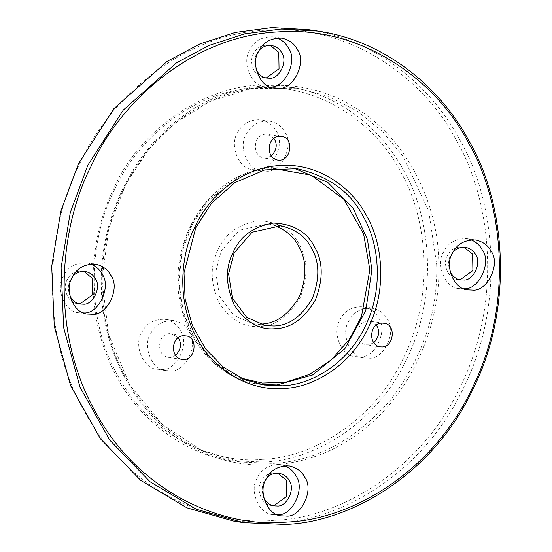 <?xml version="1.0" encoding="UTF-8"?>
<svg xmlns="http://www.w3.org/2000/svg" width="552" height="552" viewBox="0 0 552 552"><rect width="100%" height="100%" fill="white"/><g stroke="black" fill="none" stroke-linecap="round" stroke-linejoin="round"><path stroke-width="0.41" stroke-dasharray="2.76 2.07" d="M170.402 370.751C185.375 372.821 199.113 344.2 189.101 331.793C186.224 326.066 181.118 322.347 173.77 320.636C162.474 320.422 154.677 324.962 150.379 334.257C142.478 345.793 151.724 370.42 166.2 370.571L170.402 370.751M161.598 369.426C176.571 371.496 190.309 342.875 180.297 330.469C177.42 324.742 172.314 321.022 164.965 319.311C153.67 319.097 145.873 323.638 141.574 332.932C133.674 344.469 142.92 369.095 157.396 369.247L161.598 369.426M175.55 355.447L170.168 357.475L168.188 357.385C155.064 355.24 157.72 331.51 171.762 333.815L178.199 337.831M266.119 171.161C281.092 173.231 294.83 144.61 284.818 132.204C281.941 126.477 276.835 122.758 269.486 121.047C258.191 120.833 250.394 125.373 246.095 134.667C238.195 146.204 247.441 170.83 261.917 170.982L266.119 171.161M257.315 169.837C272.288 171.907 286.026 143.285 276.014 130.879C273.137 125.152 268.03 121.433 260.682 119.722C249.387 119.508 241.59 124.048 237.291 133.343C229.39 144.879 238.636 169.505 253.113 169.657L257.315 169.837M271.273 156.043L265.892 158.065L263.904 157.982C250.78 155.836 253.444 132.107 267.478 134.412L273.923 138.428M364.286 308.361C356.606 310.845 351.362 315.282 348.567 321.65C340.66 333.187 349.906 357.82 364.382 357.972L368.584 358.151C383.557 360.221 397.295 331.593 387.283 319.187C384.406 313.46 379.3 309.741 371.951 308.03M359.78 356.827C374.753 358.897 388.491 330.268 378.479 317.862C375.601 312.135 370.495 308.416 363.147 306.705C351.852 306.491 344.055 311.031 339.756 320.326C331.855 331.862 341.101 356.495 355.578 356.647L359.78 356.827M373.732 342.847L368.35 344.869L366.369 344.786C353.245 342.633 355.909 318.911 369.943 321.216L376.381 325.231M83.559 312.908L79.081 312.749C64.598 312.598 55.359 287.971 63.259 276.435C67.558 267.14 75.355 262.6 86.65 262.814L90.928 263.973M72.857 276.228C68.137 281.223 67.158 287.778 69.904 295.879M277.408 514.712L272.929 514.554C258.446 514.402 249.2 489.776 257.108 478.239C261.4 468.945 269.197 464.404 280.499 464.618L284.77 465.778M266.706 478.032C261.986 483.028 260.999 489.583 263.746 497.683M269.942 86.926L265.464 86.767C250.981 86.616 241.735 61.983 249.642 50.446C253.934 41.152 261.731 36.611 273.033 36.825L277.304 37.984M259.24 50.239C254.52 55.241 253.534 61.789 256.28 69.89M463.783 288.73L459.305 288.572C444.829 288.42 435.583 263.787 443.484 252.25C447.782 242.956 455.579 238.416 466.875 238.63L471.153 239.789M453.088 252.043C448.369 257.046 447.382 263.594 450.128 271.701M464.039 247.179L462.617 246.875C455.248 246.737 450.163 249.697 447.368 255.755C442.214 263.283 448.238 279.34 457.684 279.436L459.161 279.574M270.19 45.374L268.769 45.071C261.406 44.933 256.321 47.893 253.52 53.951C248.365 61.472 254.396 77.535 263.835 77.632L265.312 77.77M277.656 473.167L276.235 472.864C268.872 472.726 263.787 475.686 260.986 481.744C255.831 489.265 261.862 505.321 271.301 505.425L272.785 505.556M83.807 271.356L82.393 271.06C75.024 270.922 69.938 273.882 67.137 279.94C61.983 287.461 68.013 303.517 77.453 303.621L78.936 303.752M308.692 29.698C378.934 39.951 433.32 89.714 459.588 139.518C493.661 197.009 506.998 299.998 463.915 387.083C422.832 475.334 337.941 521.412 275.517 522.986L234.2 521.219M274.296 520.294C212.589 526.587 127.153 491.756 83.531 409.763C37.978 329.171 47.589 225.782 79.26 164.717C107.24 101.52 179.476 34.41 265.74 30.194C351.962 23.439 426.379 81.227 456.504 140.725C490.231 197.63 503.431 299.57 460.782 385.772C420.113 473.126 336.085 518.735 274.296 520.294M263.587 462.065L232.164 460.727C185.23 455.152 130.996 417.291 107.723 357.62C83.111 298.57 92.294 231.274 113.726 188.86C137.586 131.528 212.548 73.05 288.82 86.899C342.247 94.696 383.606 132.542 403.588 170.423C429.497 214.148 439.64 292.477 406.872 358.71C375.629 425.827 311.059 460.872 263.587 462.065M262.366 459.374C215.584 464.149 150.82 437.743 117.755 375.588C83.214 314.488 90.5 236.104 114.512 189.812C135.723 141.905 190.481 91.025 255.88 87.837C321.25 82.71 377.658 126.518 400.497 171.631C426.061 214.762 436.073 292.049 403.74 357.399C372.911 423.619 309.21 458.194 262.366 459.374M260.047 326.425C244.391 327.998 230.688 320.056 218.93 302.599C210.298 282.893 209.988 265.284 218.005 249.78C225.126 233.758 238.519 224.091 258.205 220.786C277.953 221.587 291.663 229.528 299.322 244.612C307.857 259.06 308.168 276.669 300.24 297.431C289.124 316.344 275.724 326.004 260.047 326.425M259.309 324.162L252.781 323.727L233.786 315.427L219.537 296.183L215.701 271.929L221.138 251.091L239.161 230.287L267.92 223.85L274.178 225.34M438.709 264.518C441.276 318.221 414.883 393.817 357.234 434.251C300.495 476.335 229.646 470.884 188.542 444.974C145.866 422.342 101.761 361.18 101.326 285.97C99.139 210.878 141.015 144.244 182.802 116.244C222.911 85.167 293.416 70.732 351.493 105.515C410.426 138.531 439.399 210.609 438.709 264.518M436.666 264.498C438.074 312.515 422.515 357.931 389.974 400.752C354.446 440.462 315.323 461.355 272.598 463.425L241.176 462.086L201.487 450.246L162.529 424.688L129.782 385.027L108.634 334.588L101.941 279.871L108.91 227.935L125.946 183.823L148.654 149.53L175.288 123.124L209.988 101.375L251.767 88.451L297.521 88.21L328.468 96.393L357.275 111.152L382.446 131.555L402.946 156.112L428.725 211.057L436.666 264.498M241.534 378.23L228.245 371.965L210.402 358.393L194.573 338.286L183.312 312.101L178.882 281.968L182.25 251.346L192.572 223.788L207.669 201.715L225.002 185.907L246.799 174.101L273.109 168.443M261.551 384.53L258.791 384.157L235.828 377.313L213.286 362.526L194.345 339.577L182.105 310.397L178.234 278.739L182.27 248.697L192.124 223.174L205.261 203.336L240.748 175.474L264.912 167.994L291.387 167.856L294.099 168.312M173.721 320.629L164.917 319.304M166.2 370.571L157.396 369.247M269.438 121.04L260.634 119.715M261.917 170.982L253.113 169.657M371.903 308.023L363.099 306.698M364.389 357.972L355.578 356.647M79.081 312.749L87.885 314.074M86.602 262.807L95.406 264.132M272.929 514.554L281.734 515.878M280.444 464.611L289.248 465.936M265.464 86.767L274.268 88.092M272.978 36.818L281.782 38.143M459.305 288.572L468.11 289.897M466.826 238.623L475.631 239.947M465.515 247.317L462.583 246.875M460.616 279.878L457.684 279.436M380.197 346.863L366.369 344.786M383.743 323.293L369.916 321.209M271.674 45.512L268.734 45.071M266.768 78.073L263.835 77.632M279.139 473.299L276.2 472.857M274.234 505.867L271.301 505.425M182.015 359.469L168.188 357.385M185.562 335.892L171.734 333.815M277.739 160.066L263.911 157.982M281.285 136.489L267.458 134.412M85.291 271.494L82.358 271.053M80.392 304.062L77.453 303.621M232.164 460.727L241.176 462.086C166.262 452.357 105.287 378.086 102.368 292.684C98.773 229.742 125.835 164.724 171.617 126.298C209.691 94.792 251.636 82.096 297.452 88.196L288.434 86.836M265.671 325.666L252.781 323.727M280.706 225.775L267.817 223.836M264.304 384.992L258.791 384.157C206.179 377.858 167.987 316.468 180.035 257.991C184.465 234.455 194.518 214.314 210.208 197.561C233.655 173.921 260.696 164.013 291.346 167.849L296.859 168.684"/><path stroke-width="0.83" d="M178.199 337.831C181.981 343.51 181.097 349.382 175.55 355.447M273.923 138.428C277.697 144.106 276.814 149.978 271.273 156.043M371.951 308.03L364.286 308.361M376.381 325.231C380.162 330.903 379.279 336.775 373.732 342.847M90.928 263.973C96.096 266.312 99.781 269.645 101.982 273.971C111.87 286.226 98.532 314.695 83.559 312.908M92.08 314.254L87.885 314.074C73.402 313.922 64.163 289.296 72.064 277.76C76.362 268.465 84.159 263.925 95.455 264.139C102.796 265.85 107.909 269.569 110.786 275.296C120.798 287.702 107.053 316.324 92.08 314.254M69.904 295.879C72.553 300.75 76.045 303.483 80.392 304.062L83.124 304.18C92.888 305.525 101.851 286.861 95.323 278.774C93.447 275.041 90.114 272.612 85.325 271.501C80.309 271.018 76.155 272.591 72.857 276.228M284.77 465.778C289.945 468.117 293.63 471.456 295.831 475.776C305.718 488.03 292.381 516.499 277.408 514.712M285.929 516.058L281.734 515.878C267.251 515.727 258.005 491.101 265.912 479.564C270.204 470.269 278.001 465.729 289.303 465.943C296.645 467.654 301.758 471.373 304.635 477.101C314.647 489.507 300.902 518.128 285.929 516.058M263.746 497.683C266.395 502.561 269.893 505.287 274.234 505.867L276.973 505.984C286.736 507.329 295.693 488.665 289.165 480.578C287.288 476.845 283.963 474.423 279.174 473.305C274.158 472.822 270.004 474.403 266.706 478.032M277.304 37.984C282.479 40.331 286.164 43.663 288.358 47.983C298.252 60.244 284.915 88.706 269.942 86.926M278.463 88.272L274.268 88.092C259.785 87.941 250.539 63.307 258.446 51.771C262.738 42.476 270.535 37.936 281.837 38.15C289.179 39.861 294.292 43.58 297.162 49.307C307.174 61.714 293.436 90.342 278.463 88.272M256.28 69.89C258.929 74.768 262.428 77.494 266.768 78.073L269.507 78.191C279.271 79.543 288.227 60.879 281.699 52.792C279.823 49.052 276.49 46.63 271.701 45.512C266.692 45.036 262.538 46.609 259.24 50.239M471.153 239.789C476.328 242.135 480.012 245.467 482.207 249.787C492.094 262.048 478.763 290.511 463.783 288.73M472.312 290.076L468.11 289.897C453.634 289.745 444.388 265.112 452.288 253.575C456.587 244.281 464.384 239.74 475.679 239.954C483.028 241.666 488.134 245.385 491.011 251.112C501.023 263.518 487.285 292.146 472.312 290.076M450.128 271.701C452.778 276.573 456.276 279.298 460.616 279.878L463.356 279.995C473.112 281.347 482.075 262.683 475.548 254.596C473.671 250.856 470.338 248.434 465.55 247.317C460.541 246.841 456.38 248.414 453.088 252.043M459.161 279.574L460.416 279.553L472.898 270.549L472.609 254.155L464.039 247.179M382.177 346.953L380.197 346.863C367.073 344.717 369.736 320.988 383.771 323.293C396.495 323.865 393.99 346.987 382.177 346.953M265.312 77.77L266.575 77.749L279.05 68.745L278.767 52.35L270.19 45.374M272.785 505.556L274.04 505.542L286.516 496.538L286.233 480.136L277.656 473.167M183.995 359.552L182.015 359.469C168.891 357.316 171.555 333.594 185.589 335.899C198.313 336.465 195.808 359.587 183.995 359.552M279.719 160.149L277.739 160.066C264.608 157.913 267.272 134.191 281.306 136.496C294.03 137.062 291.532 160.183 279.719 160.149M78.936 303.752L80.192 303.738L92.674 294.733L92.384 278.332L83.807 271.356M286.033 522.061C224.326 528.354 138.89 493.522 95.275 411.53C49.714 330.938 59.333 227.548 90.997 166.483C118.977 103.286 191.213 36.177 277.483 31.961C363.706 25.206 438.115 82.993 468.241 142.492C501.968 199.396 515.168 301.337 472.519 387.538C431.857 474.892 347.822 520.501 286.033 522.061M283.7 388.456C255.638 391.32 216.784 375.477 196.947 338.19C176.226 301.537 180.601 254.513 195.001 226.748C207.731 198.002 240.582 167.484 279.816 165.565C319.028 162.495 352.866 188.777 366.569 215.832C381.908 241.714 387.911 288.075 368.515 327.281C350.023 367.004 311.804 387.745 283.7 388.456M284.908 524.4L243.591 522.634L196.319 509.241L150.096 481.792L109.765 440.165L79.978 387.062L63.652 327.591L61.099 267.727L70.27 212.554L87.865 165.172L123.282 110.062L176.571 62.783L209.173 45.416L244.55 33.886L281.361 29.014L318.083 31.112C388.332 41.365 442.711 91.128 468.979 140.932C503.051 198.423 516.389 301.413 473.305 388.498C432.223 476.749 347.332 522.82 284.908 524.4M243.591 522.634L234.2 521.226L186.928 507.826L140.705 480.378L100.374 438.75L70.587 385.648L54.262 326.177L51.709 266.319L60.879 211.14L78.474 163.758L113.891 108.647L167.18 61.369L199.783 44.001L235.159 32.471L271.97 27.6L308.692 29.698M274.178 225.34C285.695 229.832 293.83 236.773 298.584 246.164C306.712 259.93 307.002 276.697 299.46 296.472C288.868 314.481 276.103 323.686 261.179 324.086L259.309 324.162M274.068 326.025L265.671 325.666L246.675 317.365L232.427 298.121L228.59 273.875L234.027 253.03L252.05 232.226L280.809 225.789C295.499 229.211 305.718 236.649 311.473 248.11C319.601 261.869 319.898 278.636 312.349 298.411C301.758 316.42 288.993 325.625 274.068 326.025M275.282 328.716C259.626 330.289 245.923 322.354 234.165 304.897C225.533 285.184 225.23 267.575 233.241 252.078C240.362 236.056 253.761 226.389 273.44 223.077C293.195 223.877 306.898 231.819 314.557 246.903C323.099 261.351 323.403 278.96 315.482 299.722C304.359 318.635 290.959 328.302 275.282 328.716M282.486 385.765L264.304 384.992L243.508 379.093L223.167 367.018L205.427 348.705L192.317 325.335L185.134 299.17L184.009 272.826L195.787 227.7L211.368 203.453L234.814 182.65L264.725 169.933L297.086 168.719C328.888 176.122 351.024 192.227 363.478 217.04C378.472 242.335 384.337 287.647 365.383 325.97C347.305 364.796 309.955 385.068 282.486 385.765M273.109 168.443L311.204 175.177L343.813 199.224L363.616 233.965L369.84 269.825L361.532 316.186L349.25 339.508L331.476 359.704L309.548 374.394L285.722 382.184L262.421 383.067L241.534 378.23M294.099 168.312L327.702 182.305L353.149 208.276L367.459 239.533L371.882 269.845L365.79 310.376L344.869 348.678L312.473 375.022L276.966 384.937L261.551 384.53M308.188 29.622L317.579 31.036"/></g></svg>
